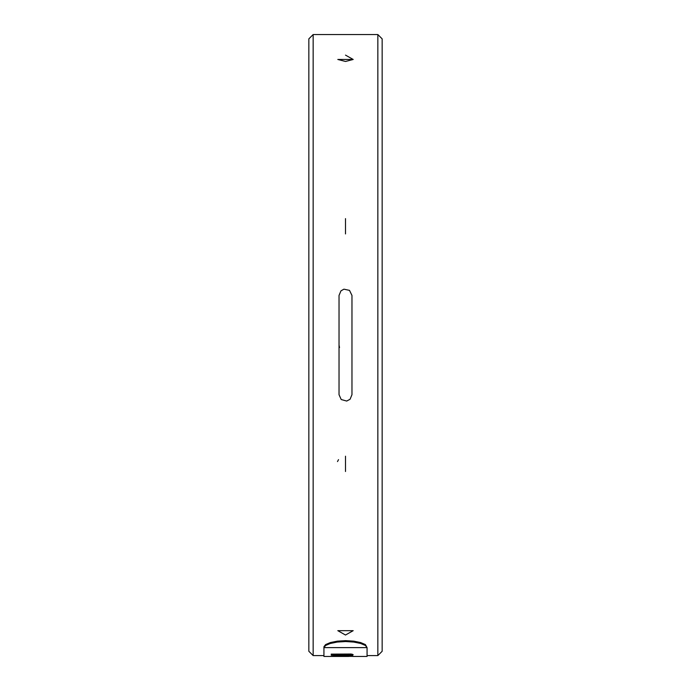 <?xml version="1.0" encoding="UTF-8"?>
<svg xmlns="http://www.w3.org/2000/svg" width="691" height="691" viewBox="0 0 691 691"><rect width="100%" height="100%" fill="white"/><g stroke="black" fill="none" stroke-linecap="round" stroke-linejoin="round"><path stroke-width="1.04" d="M382.158 345.068L382.158 38.86L377.847 34.55L377.847 655.586L382.158 651.276L382.158 345.068M313.153 34.55L308.842 38.86L308.842 651.276L313.153 655.586L313.153 34.55L377.847 34.55M339.523 347.547L339.031 345.068M353.196 59.469L345.5 61.464L337.804 59.469L353.196 59.469L345.5 55.116M338.53 459.627L337.502 461.579M345.5 635.02L337.804 630.667L353.196 630.667L345.5 635.02M345.5 471.512L345.5 456.198L345.5 471.512M345.5 233.938L345.5 218.624L345.5 233.938M377.847 655.586L367.068 655.586L367.068 656.45L367.068 647.614L323.932 647.614L323.932 656.45L323.932 646.733L325.599 644.582L330.367 642.561L337.286 641.153L345.5 640.635L353.714 641.153L360.633 642.561L365.401 644.582L367.068 647.614L365.401 645.472L360.633 643.459L353.714 642.06L345.5 641.542L337.208 642.069L330.255 643.494L325.573 645.489L323.932 647.614L323.932 646.733M341.769 656.2L333.658 656.191L341.769 655.889M352.738 656.441L367.068 656.45M352.738 656.372L331.179 656.372L352.738 655.543L344.161 656.165L352.738 656.295M350.752 654.697L331.179 654.127L351.201 654.032L353.196 654.697L351.201 655.249L344.628 655.431L331.179 655.18L348.981 655.094L350.752 654.697L350.752 653.971M348.618 656.45L323.932 656.45M352.393 654.23L350.752 654.42M351.201 655.249L351.201 654.386M313.153 655.586L323.932 655.586M351.969 394.682L351.969 295.446L349.499 290.367L343.928 289.175L340.957 290.851L339.031 295.446L339.031 394.691L341.207 399.528L346.692 401.048L350.061 399.277L351.969 394.691"/></g></svg>
